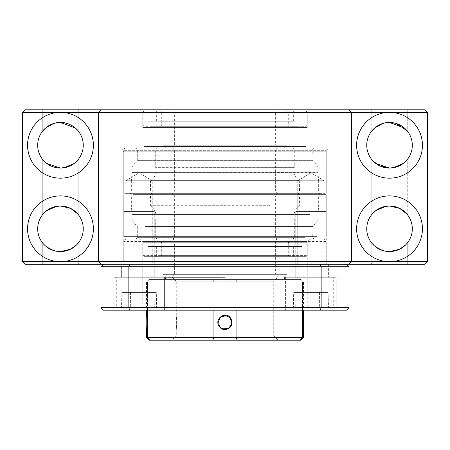 <?xml version="1.0" encoding="UTF-8"?>
<svg xmlns="http://www.w3.org/2000/svg" width="450" height="450" viewBox="0 0 450 450"><rect width="100%" height="100%" fill="white"/><g stroke="black" fill="none" stroke-linecap="round" stroke-linejoin="round"><path stroke-width="0.34" stroke-dasharray="2.25 1.69" d="M297.984 126.281L152.016 126.281L306 126.281L307.266 125.016L142.734 125.016L307.266 125.016L307.266 112.359L307.266 127.547L142.734 127.547L307.266 127.547M166.843 126.281L283.157 126.281L160.453 126.281L161.719 125.016L288.281 125.016L161.719 125.016L161.719 112.359L288.281 112.359L161.719 112.359L160.453 111.094L289.547 111.094L288.281 112.359L288.281 125.016L289.547 126.281L283.157 126.281M152.016 111.094L297.984 111.094L144 111.094L142.734 112.359L142.734 127.547M152.016 126.281L144 126.281L142.734 125.016L142.734 112.359L140.203 109.828L309.797 109.828L307.266 112.359L142.734 112.359L307.266 112.359L142.734 112.359L307.266 112.359L306 111.094L297.984 111.094M283.157 111.094L166.843 111.094M294.564 111.094L147.797 111.094L294.564 111.094M294.564 121.219L147.797 121.219L294.564 121.219M163.417 121.219L293.344 121.219L163.417 121.219M286.582 111.094L156.656 111.094L286.582 111.094M198.006 109.828L165.516 109.828C163.98 109.98 163.136 110.824 162.984 112.359L287.016 112.359L162.984 112.359L162.984 145.266L287.016 145.266L162.984 145.266L165.516 147.797L284.484 147.797L165.516 147.797M284.484 147.797L287.016 145.266L287.016 112.359C286.864 110.824 286.02 109.98 284.484 109.828L251.994 109.828M249.126 109.828L278.156 109.828C276.621 109.98 275.777 110.824 275.625 112.359L174.375 112.359L275.625 112.359L275.625 145.266L174.375 145.266L275.625 145.266L278.156 147.797L171.844 147.797L278.156 147.797M200.874 109.828L171.844 109.828C173.379 109.98 174.223 110.824 174.375 112.359L174.375 145.266L171.844 147.797M165.516 276.891L284.484 276.891L165.516 276.891L162.984 274.359L162.984 241.453C163.148 239.929 163.991 239.085 165.516 238.922L284.484 238.922L165.516 238.922M284.484 276.891L287.016 274.359L162.984 274.359L287.016 274.359L287.016 241.453C286.852 239.929 286.009 239.085 284.484 238.922M171.844 238.922L278.156 238.922L171.844 238.922C173.368 239.085 174.212 239.929 174.375 241.453L275.625 241.453L174.375 241.453L174.375 274.359L275.625 274.359L174.375 274.359L171.844 276.891L278.156 276.891L171.844 276.891M278.156 238.922C276.632 239.085 275.788 239.929 275.625 241.453L275.625 274.359L278.156 276.891M295.729 211.461L326.104 211.461L326.104 277.273L295.729 277.273L326.104 277.273L310.916 277.273L326.104 277.273L326.104 211.461L295.729 211.461L295.729 277.273L333.697 277.273L288.135 277.273L333.697 277.273L288.135 277.273L310.916 277.273L295.729 277.273L295.729 211.461L326.104 211.461L295.729 211.461M333.697 307.642L288.135 307.642L288.135 277.267L288.135 307.642L333.697 307.642L333.697 277.267L333.697 307.642L310.916 307.642L333.697 307.642M328.146 292.455L293.681 292.455L328.146 292.455L328.449 307.642L319.68 307.642L328.449 307.642M293.377 307.642L302.147 307.642L302.299 292.455L302.147 307.642L293.377 307.642L293.681 292.455M319.528 292.455L319.68 307.642L302.147 307.642L319.68 307.642L319.528 292.455M336.229 277.267L336.229 310.174L285.604 310.174L336.229 310.174L285.604 310.174L336.229 310.174L336.229 277.267M285.604 277.267L285.604 310.174L285.604 277.267M285.604 277.273L336.229 277.273L285.604 277.273M164.396 277.267L164.396 310.174L113.771 310.174L164.396 310.174L113.771 310.174L164.396 310.174L164.396 277.267M113.771 277.267L113.771 310.174L113.771 277.267M113.771 277.273L164.396 277.273L113.771 277.273M140.203 238.922L309.797 238.922L140.203 238.922L142.734 241.453L307.266 241.453L142.734 241.453L142.734 307.642L307.266 307.642L309.797 310.174L140.203 310.174L309.797 310.174M309.797 238.922L307.266 241.453L307.266 307.642L142.734 307.642L140.203 310.174M328.635 264.234L328.635 277.267L328.635 264.234L293.197 264.234L293.197 277.267L293.197 264.234L328.635 264.234M293.197 277.273L328.635 277.273L293.197 277.273M156.803 264.234L156.803 277.267L156.803 264.234L121.365 264.234L121.365 277.267L121.365 264.234L156.803 264.234M121.365 277.273L156.803 277.273L121.365 277.273M314.764 238.922L126.281 238.922L323.719 238.922L326.25 241.453L123.75 241.453L123.75 264.234L326.25 264.234L123.75 264.234M135.236 238.922L126.281 238.922L123.75 241.453L326.25 241.453L326.25 264.234M129.718 264.234L320.282 264.234L129.718 264.234L128.846 266.766L349.031 266.766L349.031 307.648L346.5 310.174L103.5 310.174L100.969 307.648L349.031 307.648M346.5 264.234L320.282 264.234L346.5 264.234L349.031 266.766M320.282 264.234L321.154 266.766L321.154 307.642L320.282 310.174M103.5 264.234L100.969 266.766L128.846 266.766L128.846 307.648L129.718 310.174M100.969 266.766L100.969 307.648M323.719 147.797L126.281 147.797L323.719 147.797C325.243 147.96 326.087 148.804 326.25 150.328L123.75 150.328L326.25 150.328L326.25 192.094L324.984 193.359L125.016 193.359L315.911 193.359M126.281 147.797C124.757 147.96 123.913 148.804 123.75 150.328L123.75 192.094L125.016 193.359L134.089 193.359M138.69 193.359L319.922 193.359L130.078 193.359L131.344 192.094L131.344 180.703L318.656 180.703L317.931 172.401L132.069 172.401L317.931 172.288C318.42 167.496 316.749 163.637 312.924 160.712L137.076 160.712L312.924 160.712L312.705 149.062L313.971 147.797L136.029 147.797L313.971 147.797M137.295 160.296L312.705 160.296L137.295 160.296L137.295 149.062L136.029 147.797M311.31 193.359L319.922 193.359L318.656 192.094L318.656 180.703L131.344 180.703L132.069 172.288L317.931 172.288L132.069 172.288C131.58 167.496 133.251 163.637 137.076 160.712L137.289 160.296M310.916 292.455L295.993 292.455L325.834 292.455L310.916 292.455L310.916 307.642L310.916 292.455M295.993 292.455L295.729 307.642L310.916 307.642L295.729 307.642L295.993 292.455M325.834 292.455L326.104 307.642L310.916 307.642L326.104 307.642L325.834 292.455M310.916 307.642L288.135 307.642L310.916 307.642M144.692 241.453L305.308 241.453L144 241.453L142.734 242.719L307.266 242.719L142.734 242.719L142.734 255.375L307.266 255.375L142.734 255.375L144 256.641L305.308 256.641L144.692 256.641M288.996 241.453L161.004 241.453L289.547 241.453L288.281 242.719L161.719 242.719L288.281 242.719L288.281 255.375L161.719 255.375L288.281 255.375L289.547 256.641L160.453 256.641L161.719 255.375L161.719 242.719L160.453 241.453L161.004 241.453M161.004 256.641L288.996 256.641M148.455 256.641L302.203 256.641L148.455 256.641M148.455 246.516L302.203 246.516L148.455 246.516M292.764 246.516L156.656 246.516L292.764 246.516M157.236 256.641L293.344 256.641L157.236 256.641M305.308 241.453L306 241.453L307.266 242.719L307.266 255.375L306 256.641L305.308 256.641M147.234 316.001C147.583 315.647 147.578 329.282 147.234 328.911L147.234 328.905C147.572 329.372 147.583 315.557 147.234 316.001L146.531 315.366L146.79 319.191M146.841 320.794L146.857 321.924M146.79 325.648L146.531 329.541L147.234 328.905L176.276 328.911C176.743 329.271 176.743 315.641 176.276 316.001L176.276 281.194L273.724 281.194L278.027 276.891L171.973 276.891L278.027 276.891M171.973 276.891L176.276 281.194L273.724 281.194L273.724 335.869L278.027 340.172L171.973 340.172L176.276 335.869L273.724 335.869L176.276 335.869L176.276 328.911C176.743 329.265 176.743 315.636 176.276 316.001M147.234 315.996L176.276 315.996M226.356 316.142L229.399 317.728M229.691 318.015L230.878 319.787M230.934 319.916L231.086 320.304M230.963 324.923L230.197 326.278M229.213 327.347L228.459 327.904M228.369 327.96L227.649 328.337M213.064 310.174L213.064 281.953L236.936 281.953L147.442 281.953L149.828 279.422L147.442 281.953L213.064 281.953L214.262 279.422L235.738 279.422L149.062 279.422L214.262 279.422L213.064 281.953L213.064 337.641L236.936 337.641L235.738 340.172L149.062 340.172M225 276.891L166.275 276.891L225 276.891M225 277.65L165.516 277.65L225 277.65M236.936 310.174L236.936 281.953L303.469 281.953L302.558 281.953L300.173 279.422L302.558 281.953L236.936 281.953L235.738 279.422L300.938 279.422L235.738 279.422L236.936 281.953L236.936 337.641L303.469 337.641M225 279.422L284.484 279.422L225 279.422M147.442 310.174L147.442 281.953L146.531 281.953L147.442 281.953L147.442 337.641L213.064 337.641L214.262 340.172M302.558 310.174L302.558 281.953L302.558 337.641L300.173 340.172L235.738 340.172M146.531 337.641L147.442 337.641L149.828 340.172M300.938 340.172L300.173 340.172M223.791 328.793L220.567 327.144M220.427 327.009L219.043 324.934M218.734 320.895L219.021 320.017M219.037 319.984L219.847 318.566M220.933 317.441L222.339 316.569M171.973 340.172L278.027 340.172M327.42 149.237L326.413 147.803L123.587 147.803L326.503 147.797L123.497 147.797L122.58 149.237L327.42 149.237L122.58 149.237L123.75 151.746L326.25 151.746L327.42 149.237M306 127.547L144 127.547L306 127.547L306 146.531L144 146.531L142.734 147.797L307.266 147.797L142.734 147.797M144 127.547L144 146.531L306 146.531L307.266 147.797M326.25 147.797L123.75 147.814L326.413 147.803M76.736 129.319L78.188 130.944L78.188 111.094L42.75 111.094L78.188 111.094L42.75 111.094L78.188 111.094L78.188 130.944C78.114 130.449 70.577 122.057 60.469 122.484C50.411 122.046 42.818 130.427 42.75 130.944L44.229 129.291M42.75 111.094L42.75 130.944L42.75 111.094L41.484 109.828L79.453 109.828L41.484 109.828L79.453 109.828L41.484 109.828L42.75 111.094M78.188 130.944L77.85 130.539M75.6 128.239L75.302 127.974M76.635 161.314L78.188 159.587C78.126 160.093 70.509 168.502 60.469 168.047L60.469 168.047A22.781 22.781 0 0 1 37.688 145.266A22.781 22.781 0 0 1 60.469 122.484A22.781 22.781 0 0 1 83.25 145.266A22.781 22.781 0 0 1 60.469 168.047L64.429 167.698M76.776 161.179L78.188 159.587L78.188 214.476C78.131 213.953 70.47 205.56 60.469 206.016L60.593 206.016M44.303 212.749L42.75 214.476L42.75 159.587L44.167 161.179L42.75 159.587L42.75 214.476C42.812 213.969 50.428 205.56 60.469 206.016L56.509 206.364M46.794 163.485L45.416 162.366L46.794 163.485M75.6 162.298L75.274 162.579M75.189 162.653L74.486 163.221M73.142 164.199L71.224 165.347M67.663 166.882L65.779 167.417M78.188 159.587L78.188 214.476L75.6 211.764M45.337 211.764L45.664 211.483M45.748 211.41L46.451 210.842M47.796 209.863L49.714 208.716M53.274 207.18L55.159 206.646M75.6 245.829L75.263 246.122M75.442 245.964L74.475 246.763M78.188 243.118L78.188 262.969L42.75 262.969L41.484 264.234L79.453 264.234L41.484 264.234L79.453 264.234L41.484 264.234L42.75 262.969L78.188 262.969L42.75 262.969L78.188 262.969L79.453 264.234L78.188 262.969L78.188 243.118C78.126 243.624 70.509 252.034 60.469 251.578L60.171 251.578L60.469 251.578A22.781 22.781 0 0 1 37.688 228.797A22.781 22.781 0 0 1 60.469 206.016A22.781 22.781 0 0 1 83.25 228.797A22.781 22.781 0 0 1 60.469 251.578L63.759 251.342M42.75 243.118L42.75 262.969L42.75 243.118L44.162 244.704L42.75 243.118M46.772 246.999L45.411 245.891L46.772 246.999M121.219 264.234L123.75 261.703L326.25 261.703L123.75 261.703L123.75 151.746L326.25 151.746L326.25 261.703L328.781 264.234L121.219 264.234L328.781 264.234M297.754 180.703L324.079 180.703L324.079 264.234L297.754 264.234L324.079 264.234L297.754 264.234L324.079 264.234L324.079 180.703L297.754 180.703L324.079 180.703L297.754 180.703L297.754 264.234L297.754 180.703L310.916 172.794L324.079 180.703L310.916 172.794L297.754 180.703M125.921 180.703L152.246 180.703L152.246 264.234L125.921 264.234L152.246 264.234L125.921 264.234L152.246 264.234L152.246 180.703L125.921 180.703L152.246 180.703L125.921 180.703L125.921 264.234L125.921 180.703L139.084 172.794L152.246 180.703L139.084 172.794L125.921 180.703M405.692 244.856L407.25 243.118C407.188 243.624 399.572 252.034 389.531 251.578C379.536 252.034 371.874 243.641 371.812 243.118L371.812 262.969L370.547 264.234L408.516 264.234L370.547 264.234L408.516 264.234L370.547 264.234L371.812 262.969L407.25 262.969L371.812 262.969L407.25 262.969L371.812 262.969L371.812 243.118L374.4 245.829M407.25 243.118L407.25 262.969L408.516 264.234L407.25 262.969L407.25 243.118L405.832 244.71M404.662 245.829L404.325 246.122M404.505 245.964L403.537 246.763M373.365 212.749L371.812 214.476L371.812 159.587L373.23 161.179L371.812 159.587L371.812 214.476C371.874 213.969 379.491 205.56 389.531 206.016A22.781 22.781 0 0 1 412.312 228.797A22.781 22.781 0 0 1 389.531 251.578L389.233 251.578M375.834 246.999L374.473 245.891M44.308 161.325L45.337 162.298M45.754 162.658L46.462 163.232L45.754 162.658M49.916 165.454L53.589 166.984M55.181 167.422L57.178 167.811M44.854 128.678L45.849 127.794M46.682 127.131L47.964 126.225M50.749 124.661L52.087 124.082M57.206 122.721L59.068 122.529M60.469 112.359A32.906 32.906 0 0 0 27.562 145.266A32.906 32.906 0 0 0 60.469 178.172A32.906 32.906 0 0 0 93.375 145.266A32.906 32.906 0 0 0 60.469 112.359M44.162 244.71L45.337 245.829M45.748 246.184L46.451 246.752L45.748 246.184M49.674 248.856L50.512 249.289M50.563 249.311L53.274 250.414M55.142 250.948L56.509 251.229M46.772 210.594L47.739 209.903M44.162 212.884L42.75 214.476M60.469 195.891A32.906 32.906 0 0 0 27.562 228.797A32.906 32.906 0 0 0 60.469 261.703A32.906 32.906 0 0 0 93.375 228.797A32.906 32.906 0 0 0 60.469 195.891M405.799 129.319L407.25 130.944L407.25 111.094L408.516 109.828L389.531 109.828L408.516 109.828L407.25 111.094L371.812 111.094L407.25 111.094L389.531 111.094L407.25 111.094L407.25 130.944C407.177 130.449 399.639 122.057 389.531 122.484C379.474 122.046 371.88 130.427 371.812 130.944L371.812 111.094L370.547 109.828L408.516 109.828L370.547 109.828L371.812 111.094L389.531 111.094L371.812 111.094L371.812 130.944M309.797 109.828L140.203 109.828M78.188 111.094L79.453 109.828L78.188 111.094M404.662 128.239L404.364 127.974M404.662 162.298L404.336 162.579M404.252 162.653L403.549 163.221M402.204 164.199L400.286 165.347M396.726 166.882L394.841 167.417M393.491 167.698L389.531 168.047A22.781 22.781 0 0 1 366.75 145.266A22.781 22.781 0 0 1 389.531 122.484A22.781 22.781 0 0 1 412.312 145.266A22.781 22.781 0 0 1 389.531 168.047C399.572 168.502 407.188 160.093 407.25 159.587L407.25 214.476L404.662 211.764M392.822 251.342L389.531 251.578A22.781 22.781 0 0 1 366.75 228.797A22.781 22.781 0 0 1 389.531 206.016L389.655 206.016M374.4 211.764L374.726 211.483M374.811 211.41L375.514 210.842M376.858 209.863L378.776 208.716M382.337 207.18L384.221 206.646M385.571 206.364L389.531 206.016C399.532 205.56 407.194 213.953 407.25 214.476L407.25 159.587M374.811 246.184L375.514 246.752L374.811 246.184M378.737 248.856L379.575 249.289M379.626 249.311L382.337 250.414M384.204 250.948L385.571 251.229M375.834 210.594L376.802 209.903M373.224 212.884L371.812 214.476M389.531 195.891A32.906 32.906 0 0 0 356.625 228.797A32.906 32.906 0 0 0 389.531 261.703A32.906 32.906 0 0 0 422.438 228.797A32.906 32.906 0 0 0 389.531 195.891M375.857 163.485L374.479 162.366M373.371 161.325L374.4 162.298M374.816 162.658L375.525 163.232L374.816 162.658M378.979 165.454L382.652 166.984M384.244 167.422L386.241 167.811M382.478 123.604L384.457 123.058M372.15 130.539L373.292 129.291M373.916 128.678L374.912 127.794M375.744 127.131L377.027 126.225M379.811 124.661L381.15 124.082M382.68 123.542L384.311 123.092M386.269 122.721L388.131 122.529M389.531 112.359A32.906 32.906 0 0 0 356.625 145.266A32.906 32.906 0 0 0 389.531 178.172A32.906 32.906 0 0 0 422.438 145.266A32.906 32.906 0 0 0 389.531 112.359M100.969 109.828L98.438 112.359L98.438 261.703L100.969 264.234M394.599 123.058L396.366 123.531M397.873 124.065L399.24 124.656M399.808 124.937L402.221 126.349M404.156 127.8L405.163 128.694M394.864 123.12L396.349 123.531M403.228 163.468L402.261 164.16M404.246 211.404L403.537 210.831L404.246 211.404M400.084 208.609L396.411 207.079M394.819 206.64L392.822 206.252M394.808 250.959L396.411 250.515M400.084 248.985L402.142 247.77M402.255 247.691L404.072 246.336M427.5 112.359L427.5 261.703L424.969 264.234L25.031 264.234L25.031 261.703L424.969 261.703L424.969 109.828L427.5 112.359L22.5 112.359L25.031 109.828L424.969 109.828M349.031 109.828L351.562 112.359L351.562 261.703L349.031 264.234M25.031 264.234L22.5 261.703L22.5 112.359M424.969 264.234L424.969 261.703L427.5 261.703M25.031 109.828L25.031 261.703L22.5 261.703M75.184 211.404L74.475 210.831L75.184 211.404M71.021 208.609L67.348 207.079M65.756 206.64L63.759 206.252M65.739 250.959L67.348 250.515M71.021 248.985L73.08 247.77M73.192 247.691L75.009 246.336M65.537 123.058L67.303 123.531M68.811 124.065L70.178 124.656M70.746 124.937L73.159 126.349M75.094 127.8L76.101 128.694M74.166 163.468L73.198 164.16M154.271 211.461L123.896 211.461L123.896 277.273L154.271 277.273L123.896 277.273L139.084 277.273L123.896 277.273L123.896 211.461L154.271 211.461L154.271 277.273L116.302 277.273L161.865 277.273L116.302 277.273L161.865 277.273L139.084 277.273L154.271 277.273L154.271 211.461L123.896 211.461L154.271 211.461M116.302 307.642L161.865 307.642L161.865 277.267L161.865 307.642L116.302 307.642L116.302 277.267L116.302 307.642L139.084 307.642L116.302 307.642M121.854 292.455L156.319 292.455L121.854 292.455L121.551 307.642L130.32 307.642L121.551 307.642M156.623 307.642L147.853 307.642L147.701 292.455L147.853 307.642L156.623 307.642L156.319 292.455M130.472 292.455L130.32 307.642L147.853 307.642L130.32 307.642L130.472 292.455M178.329 193.359L271.671 193.359M289.339 193.359L268.903 193.359M181.097 193.359L160.661 193.359M270.562 147.797L179.438 147.797L276.891 147.797L275.625 149.062L174.375 149.062L275.625 149.062L275.625 190.828L174.375 190.828L275.625 190.828C275.777 192.364 276.621 193.208 278.156 193.359C276.621 193.511 275.777 194.355 275.625 195.891L174.375 195.891L275.625 195.891L275.625 237.656L174.375 237.656L275.625 237.656L276.891 238.922L183.454 238.922L256.089 238.922M193.911 238.922L173.109 238.922L174.375 237.656L174.375 195.891C174.223 194.355 173.379 193.511 171.844 193.359C173.379 193.208 174.223 192.364 174.375 190.828L174.375 149.062L173.109 147.797L179.438 147.797M165.268 147.797L284.732 147.797L156.971 147.797L155.706 149.062L294.294 149.062L155.706 149.062L155.706 167.642L294.294 167.642L155.722 167.76L294.277 167.76L155.722 167.76C156.724 173.098 155.042 177.379 150.683 180.613L299.317 180.613L150.683 180.613L150.458 181.035L299.543 181.035L150.458 181.035L150.458 192.094L299.543 192.094L150.458 192.094L151.723 193.359L150.452 194.625L150.683 206.106L299.317 206.106L150.683 206.106C155.042 209.34 156.724 213.621 155.722 218.959L294.294 219.077L155.706 219.077L155.706 237.656L294.294 237.656L155.706 237.656L156.971 238.922L293.029 238.922L294.294 237.656L294.277 218.959C293.276 213.621 294.958 209.34 299.317 206.106L299.548 194.625L298.277 193.359L299.548 192.094M284.732 147.797L293.029 147.797L294.294 149.062L294.277 167.76C293.276 173.098 294.958 177.379 299.317 180.613L299.543 192.094M139.084 292.455L154.007 292.455L124.166 292.455L139.084 292.455L139.084 307.642L139.084 292.455M154.007 292.455L154.271 307.642L139.084 307.642L154.271 307.642L154.007 292.455M124.166 292.455L123.896 307.642L139.084 307.642L123.896 307.642L124.166 292.455M139.084 307.642L161.865 307.642L139.084 307.642M256.849 193.359L193.151 193.359M265.759 238.922L184.241 238.922M144.101 238.922L136.024 238.922M313.976 238.922L305.899 238.922M310.157 206.016L131.344 206.016L310.157 206.016M162.984 241.453L287.016 241.453L162.984 241.453M326.25 192.094L123.75 192.094L326.25 192.094M137.295 149.062L312.705 149.062L137.295 149.062M318.656 192.094L131.344 192.094L318.656 192.094M269.662 194.625L150.458 194.625L269.662 194.625M269.662 205.684L150.458 205.684L269.662 205.684M317.064 236.391L123.75 236.391L317.064 236.391M132.936 194.625L326.25 194.625L132.936 194.625M304.751 237.656L137.289 237.656L304.751 237.656M139.843 194.625L318.656 194.625L139.843 194.625M304.948 226.007L137.076 226.007L304.948 226.007M145.249 226.423L312.705 226.423L145.249 226.423M309.499 214.431L132.069 214.431L309.499 214.431M309.499 214.318L132.069 214.318L309.499 214.318M302.203 121.219L302.203 111.094M156.656 121.219L156.656 111.094M293.344 121.219L293.344 111.094M147.797 121.219L147.797 111.094M147.797 246.516L147.797 256.641M293.344 246.516L293.344 256.641M156.656 246.516L156.656 256.641M302.203 246.516L302.203 256.641M166.275 276.891L165.516 277.65L165.516 279.422M300.938 279.422L303.469 281.953L303.469 310.174M149.062 279.422L146.531 281.953L146.531 310.174M284.484 279.422L284.484 277.65L283.725 276.891M326.503 147.797L123.497 147.797M324.984 193.359L326.25 194.625L326.25 236.391C326.098 237.926 325.254 238.77 323.719 238.922M319.922 193.359L318.656 194.625L318.656 206.016L317.931 214.431C318.437 219.229 316.766 223.088 312.924 226.007L312.705 237.656L313.971 238.922M130.078 193.359L131.344 194.625L131.344 206.016L132.069 214.431C131.563 219.229 133.234 223.088 137.076 226.007L137.295 226.423M125.016 193.359L123.75 194.625L123.75 236.391C123.902 237.926 124.746 238.77 126.281 238.922M137.289 226.423L137.289 237.656M137.295 237.656L136.029 238.922"/><path stroke-width="0.67" d="M129.718 264.234L128.846 266.766L100.969 266.766L103.5 264.234M320.282 264.234L321.154 266.766L128.846 266.766L128.846 307.648L100.969 307.648L100.969 266.766M346.5 264.234L349.031 266.766L321.154 266.766L321.154 307.648L128.846 307.648L129.718 310.174L346.5 310.174L349.031 307.648L321.154 307.648L320.282 310.174M349.031 266.766L349.031 307.648M129.718 310.174L103.5 310.174L100.969 307.648M146.79 319.191L146.841 320.794M146.857 321.924L146.79 325.648M225 329.541C237.015 327.938 231.053 313.369 225.006 315.366C221.648 314.966 217.547 318.87 217.845 322.442C217.597 326.07 221.625 329.951 225 329.541M225.006 316.001C233.218 315.534 233.393 329.349 225 328.905C216.658 329.259 216.675 315.624 225 315.996L226.356 316.142M229.399 317.728L229.691 318.015M231.143 320.473L231.452 322.386M231.452 322.453L231.345 323.629M231.328 323.73L230.963 324.923M230.197 326.278L229.213 327.347M227.475 328.416L223.791 328.793M236.936 310.174L236.936 337.641L235.738 340.172L300.938 340.172L303.469 337.641L302.558 337.641L302.558 310.174M213.064 310.174L213.064 337.641L147.442 337.641L147.442 310.174M300.173 340.172L302.558 337.641L213.064 337.641L214.262 340.172L235.738 340.172M146.531 337.641L149.062 340.172L149.828 340.172L147.442 337.641L146.531 337.641L146.531 329.541C146.886 330.176 146.88 314.736 146.531 315.366L146.531 310.174M149.828 340.172L214.262 340.172M219.043 324.934L218.649 321.283M218.672 321.182L218.734 320.895M219.847 318.566L220.337 317.987M220.433 317.891L220.933 317.441M222.525 316.491L225 315.996M77.85 130.539L75.6 128.239M75.302 127.974L60.469 122.484C50.411 122.046 42.818 130.427 42.75 130.944L45.748 127.879L53.415 123.604M60.345 168.047L46.794 163.485L60.345 168.047M45.416 162.366L44.167 161.179L45.416 162.366M78.188 159.587L76.776 161.179M76.635 161.314L75.6 162.298M74.486 163.221L73.142 164.199M73.198 164.16L70.633 165.656M70.526 165.707L67.663 166.882M70.341 165.797L64.429 167.698M65.779 167.417L60.491 168.047M60.593 206.016L70.554 208.373L77.591 213.773M42.75 214.476L44.162 212.884M44.303 212.749L45.337 211.764M46.451 210.842L47.796 209.863M47.739 209.903L50.304 208.406M50.411 208.356L53.274 207.18M50.597 208.266L56.509 206.364M55.159 206.646L60.446 206.016M78.188 243.118L76.77 244.716L70.515 249.244L60.469 251.578A22.781 22.781 0 0 1 37.688 228.797A22.781 22.781 0 0 1 60.469 206.016L56.869 206.303M76.629 244.856L75.6 245.829M74.475 246.763L73.114 247.748M73.103 247.753L70.571 249.216M70.538 249.232L67.596 250.436M67.5 250.464L64.266 251.257M65.739 250.959L60.469 251.578L56.818 251.286L60.446 251.578M60.171 251.578L56.869 251.291L60.171 251.578M56.835 251.286L53.449 250.47L56.835 251.286M53.438 250.464L46.772 246.999L53.438 250.464M45.411 245.891L44.162 244.704L45.411 245.891M407.25 243.118L405.832 244.716L399.577 249.244L389.531 251.578A22.781 22.781 0 0 1 366.75 228.797A22.781 22.781 0 0 1 389.531 206.016L385.931 206.303M405.692 244.856L404.662 245.829M403.537 246.763L402.176 247.748M402.165 247.753L399.634 249.216M399.6 249.232L396.658 250.436M396.562 250.464L393.328 251.257M394.808 250.959L389.531 251.578L385.881 251.286L389.509 251.578M389.233 251.578L385.931 251.291M385.897 251.286L382.511 250.47M382.5 250.464L375.834 246.999M374.473 245.891L372.409 243.821M47.908 164.273L49.916 165.454M53.589 166.984L55.181 167.422M57.178 167.811L60.469 168.047A22.781 22.781 0 0 1 37.688 145.266A22.781 22.781 0 0 1 60.469 122.484A22.781 22.781 0 0 1 83.25 145.266A22.781 22.781 0 0 1 60.469 168.047L64.069 167.76M44.308 161.325L45.337 162.298M47.835 164.222L50.366 165.684M50.4 165.701L53.342 166.905M53.438 166.933L56.672 167.726M56.841 167.754L60.469 168.047M57.206 122.721L55.395 123.058L60.469 122.484L64.08 122.771M44.229 129.291L44.854 128.678M45.849 127.794L46.682 127.131M47.964 126.225L50.749 124.661M52.087 124.082L53.617 123.542M59.068 122.529L60.469 122.484C70.526 122.046 78.12 130.433 78.188 130.944M424.969 109.828L349.031 109.828L349.031 261.703L100.969 261.703L100.969 109.828L98.438 112.359L60.469 112.359A32.906 32.906 0 0 0 27.562 145.266A32.906 32.906 0 0 0 60.469 178.172A32.906 32.906 0 0 0 93.375 145.266A32.906 32.906 0 0 0 60.469 112.359L25.031 112.359L25.031 109.828L22.5 112.359L25.031 112.359L25.031 264.234L424.969 264.234L424.969 112.359L427.5 112.359L424.969 109.828L424.969 112.359L389.531 112.359A32.906 32.906 0 0 0 356.625 145.266A32.906 32.906 0 0 0 389.531 178.172A32.906 32.906 0 0 0 422.438 145.266A32.906 32.906 0 0 0 389.531 112.359L351.562 112.359L349.031 109.828L25.031 109.828M45.337 245.829L43.121 243.562M43.346 243.821L44.162 244.71M50.304 249.188L49.674 248.856M56.509 251.229L55.142 250.948M50.411 249.238L53.274 250.414M56.835 206.308L46.772 210.594M50.512 208.305L49.714 208.716M60.469 195.891A32.906 32.906 0 0 0 27.562 228.797A32.906 32.906 0 0 0 60.469 261.703A32.906 32.906 0 0 0 93.375 228.797A32.906 32.906 0 0 0 60.469 195.891M396.349 123.531L407.25 130.944L404.662 128.239M404.364 127.974L389.531 122.484C379.474 122.046 371.88 130.427 371.812 130.944L374.811 127.879L382.478 123.604M407.25 159.587L405.838 161.179M405.697 161.314L404.662 162.298M403.549 163.221L402.204 164.199M402.261 164.16L399.696 165.656M399.589 165.707L396.726 166.882M399.403 165.797L393.491 167.698M394.841 167.417L389.554 168.047M389.655 206.016L399.617 208.373L406.654 213.773M371.812 214.476L373.224 212.884M373.365 212.749L374.4 211.764M375.514 210.842L376.858 209.863M376.802 209.903L379.367 208.406M379.474 208.356L382.337 207.18M379.659 208.266L385.571 206.364M384.221 206.646L389.509 206.016M375.857 163.485L389.407 168.047L379.446 165.69L373.23 161.179L374.479 162.366M374.4 245.829L372.184 243.562M379.367 249.188L378.737 248.856M385.571 251.229L384.204 250.948M379.474 249.238L382.337 250.414M385.897 206.308L375.834 210.594M379.575 208.305L378.776 208.716M389.531 195.891A32.906 32.906 0 0 0 356.625 228.797A32.906 32.906 0 0 0 389.531 261.703A32.906 32.906 0 0 0 422.438 228.797A32.906 32.906 0 0 0 389.531 195.891M376.971 164.273L378.979 165.454M382.652 166.984L384.244 167.422M386.241 167.811L389.531 168.047A22.781 22.781 0 0 1 366.75 145.266A22.781 22.781 0 0 1 389.531 122.484A22.781 22.781 0 0 1 412.312 145.266A22.781 22.781 0 0 1 389.531 168.047L393.131 167.76M373.371 161.325L374.4 162.298M376.897 164.222L379.429 165.684M379.463 165.701L382.404 166.905M382.5 166.933L385.734 167.726M385.903 167.754L389.531 168.047M384.457 123.058L389.531 122.484L393.142 122.771M371.812 130.944L372.15 130.539M373.292 129.291L373.916 128.678M374.912 127.794L375.744 127.131M377.027 126.225L379.811 124.661M381.15 124.082L382.68 123.542M384.311 123.092L386.269 122.721M388.131 122.529L394.864 123.12M427.5 112.359L427.5 261.703L351.562 261.703L351.562 112.359L98.438 112.359L98.438 261.703L100.969 261.703L100.969 264.234L98.438 261.703L22.5 261.703L25.031 264.234M393.182 122.777L394.599 123.058M396.591 123.604L397.873 124.065M399.24 124.656L399.808 124.937M402.221 126.349L404.156 127.8M405.163 128.694L405.799 129.319M393.165 167.754L403.228 163.468M399.488 165.757L400.286 165.347M405.832 212.878L406.879 214.031M402.092 209.79L400.084 208.609M396.411 207.079L394.819 206.64M392.822 206.252L389.531 206.016A22.781 22.781 0 0 1 412.312 228.797A22.781 22.781 0 0 1 389.531 251.578M405.692 212.737L404.662 211.764M402.165 209.841L399.634 208.378M399.6 208.361L396.658 207.157M396.562 207.129L393.328 206.336M393.159 206.308L389.531 206.016M392.822 251.342L393.126 251.291M396.557 250.47L400.084 248.985M404.505 245.964L405.832 244.71M427.5 261.703L424.969 264.234M351.562 261.703L349.031 264.234L349.031 261.703L351.562 261.703M22.5 112.359L22.5 261.703M63.759 206.252L60.469 206.016A22.781 22.781 0 0 1 83.25 228.797A22.781 22.781 0 0 1 60.469 251.578M76.77 212.878L77.816 214.031M73.029 209.79L71.021 208.609M67.348 207.079L65.756 206.64M76.629 212.737L75.6 211.764M73.103 209.841L70.571 208.378M70.538 208.361L67.596 207.157M67.5 207.129L64.266 206.336M64.097 206.308L60.469 206.016M63.759 251.342L64.063 251.291M67.494 250.47L71.021 248.985M75.442 245.964L76.77 244.71M64.119 122.777L65.537 123.058M67.528 123.604L68.811 124.065M70.178 124.656L70.746 124.937M73.159 126.349L75.094 127.8M76.101 128.694L76.736 129.319M64.102 167.754L74.166 163.468M70.425 165.757L71.224 165.347M303.469 337.641L303.469 310.174"/></g></svg>
